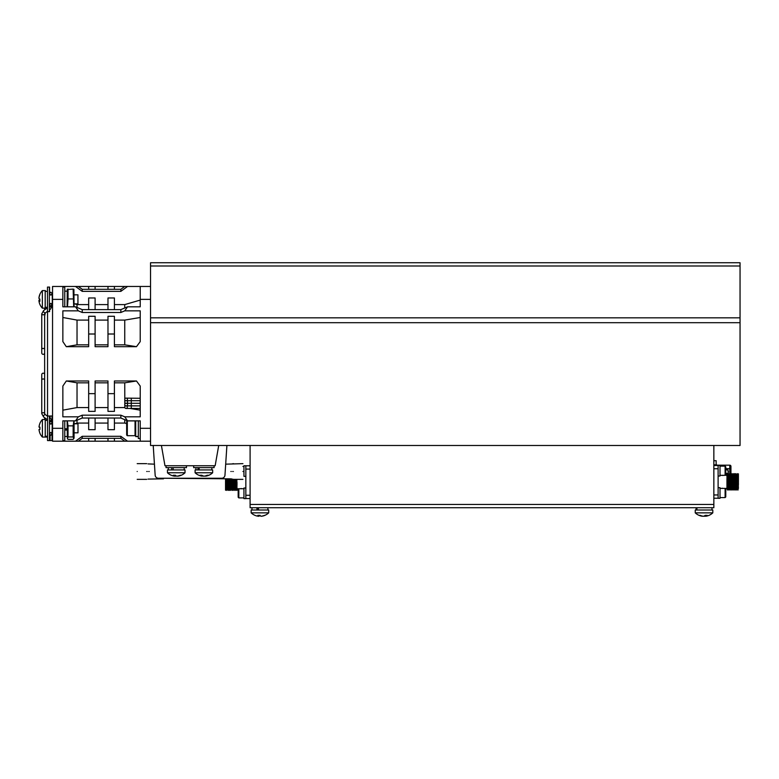 <?xml version="1.0" encoding="UTF-8"?>
<svg xmlns="http://www.w3.org/2000/svg" width="779" height="779" viewBox="0 0 779 779"><rect width="100%" height="100%" fill="white"/><g stroke="black" fill="none" stroke-linecap="round" stroke-linejoin="round"><path stroke-width="1.17" d="M75.544 420.855L82.233 418.031L120.852 418.031L127.542 420.855L124.757 416.823L120.852 415.178L82.233 415.178L78.328 416.823L75.544 420.855L62.856 420.855L62.856 441.196L78.328 441.196L82.233 438.343L120.852 438.343L124.757 441.196L127.542 441.196L120.852 436.298L82.233 436.298L75.544 441.196L91.747 441.196M44.646 352.936A1.451 1.451 0 0 1 43.205 354.357A1.451 1.451 0 0 1 41.754 352.916A1.451 1.451 0 0 0 43.205 354.357A1.451 1.451 0 0 1 41.754 352.916A1.451 1.451 0 0 0 43.205 354.357A1.451 1.451 0 0 1 41.754 352.916A1.451 1.451 0 0 0 43.205 354.357A1.451 1.451 0 0 0 44.646 352.936A1.451 1.451 0 0 1 43.205 354.357A1.451 1.451 0 0 0 44.646 352.936A1.451 1.451 0 0 1 43.205 354.357A1.451 1.451 0 0 0 44.646 352.936M43.205 373.17A1.451 1.451 0 0 0 41.754 374.611A1.451 1.451 0 0 1 43.205 373.17A1.451 1.451 0 0 0 41.754 374.611A1.451 1.451 0 0 1 43.205 373.17A1.451 1.451 0 0 1 44.646 374.592A1.451 1.451 0 0 0 43.205 373.17A1.451 1.451 0 0 1 44.646 374.592A1.451 1.451 0 0 0 43.205 373.17A1.451 1.451 0 0 1 44.646 374.592A1.451 1.451 0 0 0 43.205 373.17M50.099 435.149L50.099 440.583L51.998 440.583L52.242 421.994A1.451 1.022 180 0 0 49.437 421.634M45.25 437.077L45.25 419.521L42.407 419.521L42.407 437.077L47.538 437.077M42.348 290.586L42.348 290.586A12.727 12.727 0 0 0 39.856 294.365A12.201 1.568 -140.2 0 1 39.875 294.335A12.201 1.568 -140.2 0 0 39.856 294.365A12.201 1.568 -140.2 0 0 39.836 294.481A12.201 1.568 -140.2 0 0 39.875 294.705A12.727 12.493 149.9 0 0 38.95 298.376A12.727 2.103 5.6 0 0 39.875 299.078A12.201 9.299 -78.5 0 0 39.875 301.278A12.727 2.103 174.4 0 1 38.95 300.743A12.727 12.493 149.9 0 0 39.875 304.394A12.201 1.568 -39.8 0 1 39.856 304.355A12.727 12.727 0 0 0 42.348 308.143L45.192 308.143L45.192 290.586L42.348 290.586L42.348 308.143M125.818 403.259L125.818 403.298A1.285 1.285 0 0 0 125.818 405.84A1.285 1.285 0 0 0 124.747 407.154A1.285 1.285 0 0 0 126.042 408.439A1.285 1.285 0 0 0 127.328 407.154A1.285 1.285 0 0 0 126.266 405.878A1.285 1.285 0 0 0 126.266 403.298A1.285 1.285 0 0 0 126.266 400.718A1.285 1.285 0 0 0 126.042 398.127A1.285 1.285 0 0 0 124.747 399.413A1.285 1.285 0 0 0 125.818 400.679L125.818 400.718A1.285 1.285 0 0 0 125.818 403.259M140.22 398.283L126.042 398.127M124.825 407.583L124.747 382.83L136.471 380.98L140.22 386.063L140.22 416.823L124.757 416.823M140.22 410.163L129.947 408.439M88.67 320.091L77.033 320.091L77.033 344.834L66.303 346.684L88.67 346.684L88.67 316.284L95.106 316.284L95.106 346.684L107.979 346.684L107.979 316.284L114.416 316.284L114.416 346.684L136.471 346.684L124.747 344.834L124.747 320.091L114.416 320.091M136.471 380.98L114.416 380.98L114.416 411.37L107.979 411.37L107.979 380.98L95.106 380.98L95.106 411.37L88.67 411.37L88.67 380.98L66.303 380.98L77.033 382.83L77.033 407.573L88.67 407.573M77.033 344.834L88.67 344.834M88.67 382.83L77.033 382.83M95.106 344.834L107.979 344.834M107.979 320.091L95.106 320.091M107.979 382.83L95.106 382.83M95.106 407.573L107.979 407.573M114.416 344.834L124.747 344.834M124.747 382.83L114.416 382.83M114.416 407.573L124.747 407.573M62.856 317.501L77.033 320.091M66.303 346.684L62.856 341.601L62.856 310.84L78.328 310.84L82.233 312.486L120.852 312.486L124.757 310.84L140.22 310.84L140.22 341.601L136.471 346.684M78.328 416.823L62.856 416.823L62.856 386.063L66.303 380.98M77.033 407.573L62.856 410.163M124.747 320.091L140.22 317.501M88.67 289.311L88.67 286.468L107.979 286.468L107.979 289.311M95.106 289.311L95.106 286.468M114.416 289.311L114.416 286.468L107.979 286.468M95.106 438.343L95.106 441.196L88.67 441.196L88.67 438.343M95.106 441.196L107.979 441.196L107.979 438.343M107.979 441.196L114.416 441.196L114.416 438.343M114.416 286.468L127.542 286.468L124.757 286.468L120.852 289.311L82.233 289.311L78.328 286.468L75.544 286.468L82.233 291.365L120.852 291.365L127.542 286.468L150.542 286.468M62.856 441.196L52.544 441.196L52.544 286.468L75.544 286.468M74.765 303.878L77.033 304.599L77.033 307.432M88.67 304.599L77.033 304.599M95.106 309.633L95.106 297.977L88.67 297.977L88.67 309.633M107.979 304.599L95.106 304.599M114.416 309.633L114.416 297.977L107.979 297.977L107.979 309.633M124.747 307.987L124.747 304.599L114.416 304.599M124.747 304.599L140.22 300.09M124.757 310.84L127.542 306.809L120.852 309.633L82.233 309.633L75.544 306.809L78.328 310.84M127.542 306.809L140.22 306.809L140.22 286.468M62.856 286.468L62.856 306.809L75.544 306.809M127.542 420.855L140.22 420.855L140.22 428.304L150.542 428.304M127.542 441.196L140.22 441.196L140.22 428.304M126.665 423.62L124.747 423.065L124.747 419.677M114.416 423.065L124.747 423.065M107.979 418.031L107.979 429.687L114.416 429.687L114.416 418.031M95.106 423.065L107.979 423.065M88.67 418.031L88.67 429.687L95.106 429.687L95.106 418.031M77.033 420.232L77.033 423.065L88.67 423.065M77.033 423.065L74.765 423.786M140.22 305.164L140.22 306.809M95.106 393.658L88.67 393.658M114.416 393.658L107.979 393.658M88.67 334.006L95.106 334.006M107.979 334.006L114.416 334.006M140.22 441.196L150.542 441.196M110.861 441.196L113.802 441.196M114.416 441.196L124.757 441.196M78.328 286.468L88.67 286.468M120.852 438.343L120.852 436.298M82.233 438.343L82.233 436.298M120.852 418.031L120.852 415.178M82.233 418.031L82.233 415.178M120.852 312.486L120.852 309.633M82.233 312.486L82.233 309.633M120.852 291.365L120.852 289.311M82.233 291.365L82.233 289.311M126.042 408.439L131.281 408.439L131.281 405.878L126.266 405.878L131.281 405.84L131.281 398.127M126.266 403.298L140.22 403.298L126.266 403.298M126.266 400.718L140.22 400.718L126.266 400.718M44.646 316.04L45.309 312.895A1.451 0.721 -125.3 0 1 43.634 311.707A1.451 0.721 -125.3 0 1 43.449 310.987A1.451 0.721 -125.3 0 1 43.634 310.529L47.48 307.812M44.646 413.649A1.451 1.022 180 0 0 41.754 413.649L43.634 416.999A1.451 0.721 125.3 0 1 43.449 416.541A1.451 0.721 125.3 0 1 43.634 415.811A1.451 0.721 125.3 0 1 45.309 414.632L44.646 413.649L44.646 316.079M52.29 432.822L52.544 436.036M52.544 420.563L52.29 423.786L52.242 421.556A1.451 1.022 180 0 0 49.437 421.196M52.544 291.492L52.544 306.965M50.099 418.021L50.099 416.015L51.998 416.015L51.998 420.241M74.063 423.786L77.997 423.786L77.997 432.822L74.063 432.822M39.895 433.241A12.727 12.727 0 0 0 42.407 437.077A12.727 12.727 0 0 1 39.895 433.241L39.933 433.212A12.727 12.668 91 0 1 39.008 429.502A12.727 12.668 89 0 0 39.933 433.212M39.933 423.387L39.933 423.387A12.727 12.668 89 0 0 39.008 427.096L39.933 427.184L39.008 427.106A12.727 12.668 91 0 1 39.008 427.096L39.933 427.194L39.008 427.096M39.895 428.304A12.201 9.436 -89.9 0 0 39.933 429.404A12.201 9.436 -90.1 0 1 39.933 427.184M39.933 429.404L39.008 429.502M43.634 416.999L47.538 419.754L47.538 420.339L45.25 420.339M49.437 417.534L49.437 440.583L47.538 440.583L47.538 416.015L49.437 416.015L49.437 417.534L50.362 418.206A1.451 0.721 125.3 0 0 49.437 418.43M74.063 420.855L74.063 438.071L73.148 439.385L68.036 439.385L67.383 438.616L68.036 436.941L68.036 425.85L67.286 420.855M73.888 420.855L73.148 425.85L73.148 436.941L73.791 438.616M67.121 420.855L67.383 438.616M73.148 425.85L68.036 425.85M73.148 436.941L68.036 436.941M64.764 429.346L67.121 429.346M67.121 430.047L64.764 430.047M67.121 428.771L64.764 428.771M47.48 307.316L45.192 307.316M74.063 294.842L77.939 294.842L77.939 303.878L74.063 303.878M38.999 300.743A12.727 12.493 30.1 0 1 38.95 300.343A12.727 2.103 174.4 0 1 39.846 299.652M39.846 299.068A12.201 9.299 -101.5 0 0 39.856 299.36A12.727 3.155 174.3 0 0 39.252 300.022M38.999 297.987L38.95 297.977A12.727 12.493 30.1 0 1 39.875 294.335M38.95 300.743L39.846 300.645M39.836 300.275L38.95 300.343M47.48 311.639L47.48 287.081L49.379 287.081L49.379 311.639L47.48 311.639M73.908 289.272L74.063 306.809M73.148 289.486L73.684 306.809M67.276 289.272L67.121 306.809M73.148 289.077L68.036 289.486M73.148 298.951L68.036 298.951L68.036 289.077M67.491 306.809L68.036 298.951M45.386 290.586L45.386 291.404M39.252 298.698A12.727 3.155 5.7 0 0 39.856 299.35M47.685 311.639L49.583 311.639L49.583 309.867M49.583 292.865L49.583 287.081M64.764 420.855L64.764 440.583L62.856 440.583M62.856 287.081L64.764 287.081L64.764 306.809M250.098 445.491L250.098 504.441L713.846 504.441L250.098 504.441L250.098 507.723L713.846 507.723L713.846 445.491M582.04 507.723L381.914 507.723M241.422 488.521C243.535 488.754 243.535 488.754 241.422 488.521C239.309 488.754 239.309 488.754 241.422 488.521M225.54 488.569L225.54 482.182M236.086 481.364L236.115 479.922M236.641 479.358L237.001 490.293L236.845 479.358M236.339 479.358L236.29 481.364M226.144 478.832L226.241 482.182C226.455 492.747 226.67 492.747 226.893 482.182M227.098 482.182C226.874 492.747 226.65 492.747 226.436 482.182L226.348 478.832M227.458 478.832L227.546 482.182C227.76 492.747 227.974 492.747 228.198 482.182M228.403 482.182C228.179 492.747 227.965 492.747 227.75 482.182L227.663 478.832M228.763 478.832L228.86 482.182C229.075 492.747 229.289 492.747 229.513 482.182M229.717 482.182C229.493 492.747 229.269 492.747 229.065 482.182L228.968 478.832M230.078 478.832L230.165 482.182C230.38 492.747 230.603 492.747 230.818 482.182M231.022 482.182C230.798 492.747 230.584 492.747 230.37 482.182L230.282 478.832M230.847 481.364L230.905 478.832M231.392 478.881L231.48 482.182C231.694 492.747 231.908 492.747 232.132 482.182M232.337 482.182C232.113 492.747 231.899 492.747 231.684 482.182L231.597 478.919M232.152 481.364L232.191 479.922M232.707 479.28L232.785 482.182C232.999 492.747 233.223 492.747 233.447 482.182M233.642 482.182C233.418 492.747 233.203 492.747 232.989 482.182L232.911 479.319M233.496 479.922L233.515 479.358M234.021 479.358L234.099 482.182C234.313 492.747 234.528 492.747 234.752 482.182M234.956 482.182C234.732 492.747 234.518 492.747 234.304 482.182L234.226 479.358M233.719 479.358L233.671 481.364M235.336 479.358L235.404 482.182C235.618 492.747 235.842 492.747 236.066 482.182M236.261 482.182C236.047 492.747 235.823 492.747 235.609 482.182L235.531 479.358M225.598 478.832L225.978 488.91L226.562 490.371L227.361 489.134M226.913 478.832L227.332 489.134L228.072 490.371L228.724 488.735M228.218 478.832L228.598 488.91L229.182 490.371L229.98 489.134M229.289 489.416L229.318 488.735M229.523 488.735L229.396 490.361M229.532 478.832L229.951 489.134L230.487 490.371L231.285 489.134L231.538 484.441M231.003 482.999L230.993 483.535M230.837 478.832L231.217 488.91L232.006 490.371L232.6 489.134L232.161 479.104L233.427 479.358L230.857 478.832L163.463 478.248L216.659 478.248L163.463 478.248L163.463 478.832L147.981 479.095M232.57 489.134L233.116 490.371L233.904 489.134L233.476 479.358M233.213 489.416L233.418 482.999M233.622 482.999L233.612 483.535M233.875 489.134L234.421 490.371L235.219 489.134L234.791 479.358M235.19 489.134L235.735 490.371L236.524 489.134L236.095 479.358M235.833 489.416L236.037 482.999M236.241 482.999L235.949 490.361M237.001 482.182L237.001 485.366M250.098 495.278L245.843 495.278L245.843 465.803L250.098 465.803M250.098 498.56L245.843 498.56M250.098 469.085L245.843 469.085L245.843 465.754L243.944 465.754L243.944 476.349L245.843 476.349L245.843 471.052M240.283 488.628L239.786 488.735M225.54 481.588L225.54 479.114M225.54 478.832L225.54 490.205L226.105 488.735M231.645 480.828L231.704 478.949M232.95 480.828L232.999 479.328M234.265 480.828L234.304 479.358M235.579 480.828L235.618 479.358M230.516 482.182L230.516 478.832M721.393 488.297L720.887 488.404M722.532 488.199C720.419 488.423 720.419 488.423 722.532 488.199C724.636 488.423 724.636 488.423 722.532 488.199M722.532 475.511C720.419 475.287 720.419 475.287 722.532 475.511C724.636 475.287 724.636 475.287 722.532 475.511M720.887 475.307L721.373 475.404M738.414 475.472L738.414 481.85M727.868 482.678L727.829 484.119M728.375 483.214L727.567 490.04L726.953 488.404L720.01 488.404M738.365 481.85C738.151 492.416 737.937 492.416 737.713 481.85C737.499 471.295 737.285 471.295 737.061 481.85C736.846 492.416 736.622 492.416 736.398 481.85C736.194 471.295 735.97 471.295 735.746 481.85C735.532 492.416 735.318 492.416 735.094 481.85C734.879 471.295 734.665 471.295 734.441 481.85C734.227 492.416 734.003 492.416 733.779 481.85C733.565 471.295 733.351 471.295 733.127 481.85C732.912 492.416 732.698 492.416 732.474 481.85C732.26 471.295 732.046 471.295 731.822 481.85C731.608 492.416 731.384 492.416 731.16 481.85C730.945 471.295 730.731 471.295 730.507 481.85C730.293 492.416 730.079 492.416 729.855 481.85C729.641 471.295 729.417 471.295 729.202 481.85C728.988 492.416 728.764 492.416 728.54 481.85C728.326 471.295 728.112 471.295 727.888 481.85C727.674 492.416 727.459 492.416 727.235 481.85L726.953 473.749L727.031 481.85C727.255 492.416 727.469 492.416 727.683 481.85C727.907 471.295 728.122 471.295 728.336 481.85C728.56 492.416 728.784 492.416 728.998 481.85C729.222 471.295 729.436 471.295 729.65 481.85C729.874 492.416 730.089 492.416 730.303 481.85C730.527 471.295 730.751 471.295 730.955 481.85C731.179 492.416 731.403 492.416 731.617 481.85C731.841 471.295 732.056 471.295 732.27 481.85C732.494 492.416 732.708 492.416 732.922 481.85C733.146 471.295 733.37 471.295 733.584 481.85C733.799 492.416 734.022 492.416 734.237 481.85C734.461 471.295 734.675 471.295 734.889 481.85C735.113 492.416 735.327 492.416 735.542 481.85C735.765 471.295 735.989 471.295 736.204 481.85C736.428 492.416 736.642 492.416 736.856 481.85C737.08 471.295 737.294 471.295 737.509 481.85C737.732 492.416 737.947 492.416 738.161 481.85M727.459 489.085L727.664 482.678M738.171 488.404L738.044 490.04L737.246 488.813L736.622 474.908L735.873 473.671L735.22 475.307M737.937 489.085L737.976 488.404M736.866 488.404L736.73 490.04L735.941 488.813L735.308 474.908L734.772 473.671L733.974 474.898M736.632 489.085L736.661 488.404M735.551 488.404L735.425 490.04L734.626 488.813L734.003 474.908L733.458 473.671L732.659 474.898L732.416 479.591M735.318 489.085L735.357 488.404M734.714 488.404L734.11 490.04L733.321 488.813L732.659 474.898M733.107 482.678L732.815 490.03L731.861 486.797L731.354 474.898L732.153 473.671L732.688 474.908M731.793 482.678L731.763 484.119M732.309 483.214L732.036 488.803L731.491 490.04L730.702 488.813L729.534 473.671L728.735 474.898L729.387 488.813L729.689 483.214M730.449 484.119L730.196 490.03L729.387 488.813M730.079 489.085L730.283 482.678M729.417 488.803L728.871 490.04L728.073 488.813L727.42 474.898L728.014 473.671L727.703 481.033M737.908 488.404L738.414 488.404L737.966 475.132L737.392 473.671L736.593 474.898M734.665 474.625L734.636 475.307M734.431 475.307L734.558 473.681M732.942 481.033L732.961 480.497M731.384 474.908L730.838 473.671L730.04 474.898M730.731 474.625L730.527 481.033M730.322 481.033L730.342 480.497M728.764 474.908L728.014 473.671M728.112 474.625L727.907 481.033M726.953 481.85L726.953 488.404M713.846 468.754L718.111 468.754L718.111 498.229L713.846 498.229M713.846 465.482L718.111 465.482M713.846 494.957L718.111 494.957L718.111 498.278L720.01 498.278L720.01 487.683L718.111 487.683L718.111 492.99M723.672 475.414L724.168 475.307M726.953 486.632L726.953 478.666M738.414 482.444L738.414 484.928M738.054 490.03L738.414 474.265M738.414 473.827L737.84 475.307M737.333 488.404L736.749 490.03M733.438 487.927L732.815 490.03M730.994 483.214L730.196 490.03M733.438 481.85L733.769 488.404M730.945 484.567L730.945 487.537L730.945 484.567M713.846 460.691L716.144 460.691L716.144 465.482M729.787 486.69L729.787 488.696A1.159 1.159 0 0 0 729.855 488.686A1.159 1.159 0 0 1 729.787 488.696L729.436 488.696M728.55 488.696L727.683 488.696M727.235 488.696L725.405 488.696M729.787 479.124L729.787 465.18A1.159 1.159 0 0 1 730.945 466.339L730.945 474.781L730.945 466.339A1.159 1.159 0 0 0 729.787 465.18L717.43 465.18A1.285 1.285 0 0 1 716.144 463.885A1.285 1.285 0 0 0 717.43 465.18L717.43 465.482M238.832 497.898L238.179 497.245L238.179 489.387L238.832 488.735L238.832 497.898L243.944 497.898M245.843 495.278L245.843 498.618L243.944 498.618L243.944 488.024L245.843 488.024L245.843 493.321M725.113 466.134L725.775 466.787L725.775 474.654L725.113 475.307L725.113 466.134L720.01 466.134M718.111 468.754L718.111 465.414L720.01 465.414L720.01 476.008L718.111 476.008L718.111 470.72M725.775 489.056L725.775 496.924L725.113 497.577L725.113 488.404L725.775 489.056M728.423 474.129L727.878 469.844L725.775 469.844M727.985 473.778L728.423 471.616L727.878 469.844M728.423 476.933L728.375 475.95M727.927 480.292L728.268 478.793M727.829 484.022L728.423 482.25M725.775 473.389L727.878 473.389M161.409 445.491L164.973 465.735L215.15 465.735L218.714 445.491M226.903 445.491L224.965 475.18A3.272 3.272 0 0 1 221.694 478.248L158.429 478.248A3.272 3.272 0 0 1 155.157 475.18L153.22 445.491L154.437 464.167L153.22 445.491L154.437 464.167L147.981 463.904M137.201 471.499C137.201 481.636 137.201 481.636 137.201 471.499C137.201 461.363 137.201 461.363 137.201 471.499M242.921 471.499C242.921 481.636 242.921 481.636 242.921 471.499C242.921 461.363 242.921 461.363 242.921 471.499M171.731 467.634L171.731 469.932M172.763 472.765L185.022 472.765L185.022 469.932L167.466 469.932L167.466 472.765L172.763 472.765M177.797 476.027L177.816 476.164A12.727 11.636 76.3 0 0 179.219 475.93A12.727 11.636 76.3 0 0 181.195 475.239A12.201 3.729 -131.8 0 1 180.309 475.239A12.727 11.636 -76.3 0 1 176.872 476.164A12.727 5.015 84 0 1 175.314 475.239A12.201 8.666 154.2 0 1 174.282 475.278A12.201 8.666 154.2 0 1 173.279 475.239A12.727 5.015 -84 0 0 174.662 476.164L174.778 475.268M176.239 475.93A12.727 5.015 -84 0 1 175.616 476.164A12.727 11.636 76.3 0 1 174.681 476.027M167.466 472.765A12.727 12.727 0 0 0 173.269 475.93A12.727 11.636 -76.3 0 0 174.662 476.164M175.645 475.531L175.616 476.164M173.152 467.634L173.152 469.932M186.463 465.735L186.463 467.634L166.024 467.634L166.024 465.735L185.626 465.735M197.954 467.634L197.954 469.932M198.616 472.765L212.657 472.765L212.657 469.932L195.101 469.932L195.101 472.765L198.616 472.765M205.529 475.881L205.559 476.164A12.727 10.137 80.9 0 0 205.88 476.125A12.727 10.137 80.9 0 0 208.48 475.239A12.201 5.657 -135.7 0 1 207.146 475.239A12.727 10.137 -80.9 0 1 204.117 476.164A12.727 7.605 83.1 0 1 201.819 475.239A12.201 7.547 143.8 0 1 200.914 475.278A12.201 7.547 143.8 0 1 200.047 475.239A12.727 7.605 -83.1 0 0 202.199 476.164L202.287 475.521M203.884 476.125A12.727 7.605 -83.1 0 1 203.64 476.164A12.727 10.137 80.9 0 1 202.238 475.881M195.101 472.765A12.727 12.727 0 0 0 201.888 476.125A12.727 10.137 -80.9 0 0 202.199 476.164M199.161 467.634L199.161 469.932M214.098 465.735L214.098 467.634L193.659 467.634L193.659 465.735L212.054 465.735M740.05 322.691L740.05 262.747L150.542 262.747L150.542 445.491L740.05 445.491L740.05 322.691L150.542 322.691M135.702 420.855L135.702 436.591L138.321 436.591L135.702 436.581M138.321 436.454L135.702 436.454M126.665 435.052L126.665 421.556L127.318 420.903L127.318 435.704L126.665 435.052M135.702 421.556L135.049 420.903L127.318 420.903M135.702 435.052L135.049 435.704L135.049 420.903M135.049 435.704L127.318 435.704M140.22 438.519L138.321 438.519L138.321 420.855M260.118 515.367A12.201 9.436 180 0 1 259.923 515.367A12.201 9.436 180 0 1 259.738 515.367A12.727 2.386 -84.4 0 1 258.969 516.253A12.727 12.445 62.9 0 1 258.531 516.204M254.986 515.367L254.986 515.367A12.727 12.727 0 0 1 254.918 515.338A12.201 1.782 129.9 0 0 254.937 515.347A12.201 1.782 129.9 0 1 254.889 515.328A12.727 12.445 -62.9 0 0 258.521 516.253A12.727 12.668 -0 0 0 258.725 516.253L258.725 516.224M256.934 507.723L256.934 510.011M258.268 512.855L268.706 512.855L268.706 510.011L251.15 510.011L251.15 512.855L258.268 512.855M261.325 516.204L261.335 516.253A12.727 12.445 62.9 0 0 264.957 515.328A12.201 1.782 -129.9 0 1 264.938 515.338A12.201 1.782 -129.9 0 1 264.539 515.328A12.727 12.445 -62.9 0 1 260.877 516.253A12.727 2.386 84.4 0 1 260.089 515.328A12.201 9.26 167.1 0 1 258.998 515.367A12.201 9.26 167.1 0 1 257.907 515.328A12.727 2.386 -84.4 0 0 258.521 516.253L258.618 515.367M259.037 515.367L258.969 516.253M258.005 507.723L258.005 510.011M258.492 507.723L258.492 510.011M703.622 516.224A12.727 9.796 81.4 0 0 703.856 516.253A12.727 8.024 -82.9 0 0 704.274 516.175M702.337 516.253L702.337 516.243A12.727 9.796 -81.4 0 1 702.132 516.224A12.727 9.796 -81.4 0 1 701.84 516.175M696.338 507.723L696.338 510.011M696.153 512.855L712.804 512.855L712.804 510.011L695.248 510.011L695.248 512.855L696.153 512.855M712.804 512.855A12.727 12.727 0 0 1 706.699 516.087A12.727 11.354 77.7 0 1 705.638 516.253A12.727 5.619 83.9 0 0 707.196 515.328A12.201 8.452 -151.6 0 1 705.209 515.328A12.727 5.619 -83.9 0 1 703.486 516.253A12.727 11.354 77.7 0 1 700.117 515.328A12.201 4.187 132.5 0 1 699.591 515.367A12.201 4.187 132.5 0 1 699.133 515.328A12.727 11.354 -77.7 0 0 701.353 516.087A12.727 11.354 -77.7 0 0 702.415 516.253L702.434 516.087M705.608 516.087A12.727 11.354 -77.7 0 1 704.567 516.253A12.727 5.619 83.9 0 1 704.021 516.087M705.638 516.253L705.521 515.347M696.923 507.723L696.923 510.011M131.281 405.878L140.22 405.878L131.281 405.84M140.22 299.36L150.542 299.36M52.544 299.36L62.856 299.36M52.544 428.304L62.856 428.304M52.212 305.748A1.451 1.022 180 0 1 52.242 305.972L52.242 305.534A1.451 1.022 180 0 1 49.379 305.748L49.379 305.748M44.646 347.629A1.451 1.022 180 0 1 41.754 347.619L41.754 313.879A1.451 1.022 0 0 0 44.646 313.879M49.379 310.013L50.362 309.321A1.451 0.721 -125.3 0 1 49.379 309.049M50.362 309.321L52.242 305.972A1.451 1.022 180 0 1 49.379 306.186M52.212 421.78A1.451 1.022 180 0 0 52.242 421.556L50.362 418.206M44.646 379.899A1.451 1.022 180 0 0 41.754 379.909L41.754 413.649M713.846 464.82L716.144 464.82M730.945 468.792L725.775 468.588M730.945 466.339A1.159 1.159 0 0 0 729.787 465.18M717.43 465.18A1.285 1.285 0 0 1 716.144 463.885M146.695 471.499C146.695 481.636 146.695 481.636 146.695 471.499C146.695 461.363 146.695 461.363 146.695 471.499M147.981 471.499C147.981 481.305 147.981 481.305 147.981 471.499C147.981 461.694 147.981 461.694 147.981 471.499M149.266 471.499C149.266 480.964 149.266 480.964 149.266 471.499C149.266 462.035 149.266 462.035 149.266 471.499M233.427 471.499C233.427 481.636 233.427 481.636 233.427 471.499C233.427 461.363 233.427 461.363 233.427 471.499M232.142 471.499C232.142 481.305 232.142 481.305 232.142 471.499C232.142 461.694 232.142 461.694 232.142 471.499M230.857 471.499C230.857 480.964 230.857 480.964 230.857 471.499C230.857 462.035 230.857 462.035 230.857 471.499M740.05 265.99L150.542 265.99M49.35 293.644L50.801 292.203L52.242 293.644L52.242 294.842L52.242 293.644L50.801 292.203L49.35 293.644L50.801 292.203L52.242 293.644L50.801 292.203L49.35 293.644L50.801 295.095L52.242 293.644L52.29 303.878L50.801 306.254L49.35 304.803L50.801 303.352L52.242 304.258L52.242 305.534L52.242 304.501M131.281 408.439L140.22 408.439M41.754 347.619L41.754 352.916M52.242 433.884L50.801 432.433L49.35 433.884L50.801 435.325L52.544 432.822M44.646 309.818L44.646 308.143L42.543 308.143M44.646 417.71L44.646 419.521M50.801 421.273L52.242 422.724L50.801 424.166L49.35 422.724L50.801 421.273M45.309 312.895L47.48 311.357M47.538 311.639L47.538 416.21L45.309 414.632M41.754 379.909L41.754 374.611M41.754 313.879L43.634 310.529M50.099 436.259L49.437 436.259M47.538 436.259L45.25 436.259M49.437 423.786L51.784 423.786M42.407 419.521A12.727 12.727 0 0 0 39.895 423.357M49.437 432.822L51.784 432.822M64.764 436.493L67.121 436.493M49.379 294.842L51.609 294.842M49.379 303.878L51.911 303.878M47.48 291.404L45.192 291.404M64.764 291.171L67.121 291.171M237.001 488.735L243.944 488.735M237.001 490.293L236.495 489.134M236.699 481.364L235.589 481.364M231.46 481.364L230.925 481.364M726.953 475.307L720.01 475.307M735.434 490.03L735.97 488.803M726.953 473.749L727.45 474.908M735.873 488.404L736.389 488.404M727.255 482.678L728.365 482.678M732.494 482.678L733.029 482.678M242.921 466.465L243.944 466.465M725.113 497.577L720.01 497.577M728.375 483.165L727.878 484.022M137.201 479.358L146.695 479.358M137.201 463.641L146.695 463.641M242.921 463.641L225.686 464.167M242.921 479.358L233.427 479.358M233.427 463.641L232.142 463.904M230.857 478.832L232.142 479.095M168.283 467.634L168.283 469.932M179.219 475.93A12.727 12.727 0 0 0 185.022 472.765M184.195 467.634L184.195 469.932M195.928 467.634L195.928 469.932M205.88 476.125A12.727 12.727 0 0 0 212.657 472.765M211.839 467.634L211.839 469.932M740.05 317.832L150.542 317.832M251.968 507.723L251.968 510.011M264.938 515.338A12.727 12.727 0 0 0 268.706 512.855M251.15 512.855A12.727 12.727 0 0 0 254.918 515.338M267.888 507.723L267.888 510.011M695.248 512.855L695.248 512.855A12.727 12.727 0 0 0 701.353 516.087M696.066 507.723L696.066 510.011M711.987 507.723L711.987 510.011"/></g></svg>
